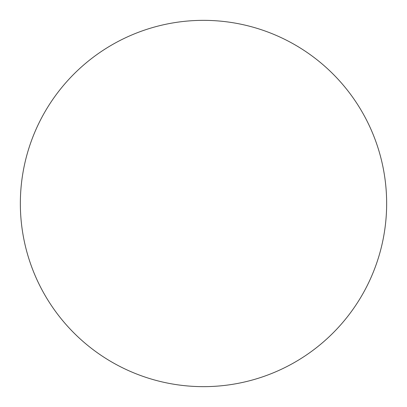 <?xml version="1.0" encoding="UTF-8"?>
<svg xmlns="http://www.w3.org/2000/svg" width="407" height="407" viewBox="0 0 407 407"><rect width="100%" height="100%" fill="white"/><g stroke="black" fill="none" stroke-linecap="round" stroke-linejoin="round"><path stroke-width="0.61" d="M386.65 203.5A183.15 183.15 0 0 0 203.5 20.35A183.15 183.15 0 0 0 20.35 203.5A183.15 183.15 0 0 0 203.5 386.65A183.15 183.15 0 0 0 386.65 203.5"/></g></svg>
